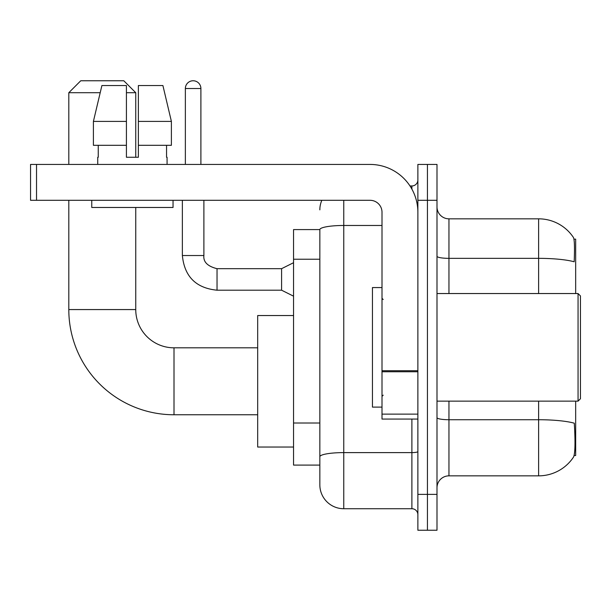 <?xml version="1.0" encoding="UTF-8"?>
<svg xmlns="http://www.w3.org/2000/svg" width="611" height="611" viewBox="0 0 611 611"><rect width="100%" height="100%" fill="white"/><g stroke="black" fill="none" stroke-linecap="round" stroke-linejoin="round"><path stroke-width="0.92" d="M575.669 293.547L575.669 239.153L573.973 239.153M574.119 455.523L575.669 455.523L575.669 401.137M319.843 229.591L293.547 229.591L293.547 465.093L319.843 465.093L319.843 484.813L319.843 229.591M436.995 487.807A11.953 11.953 0 0 1 448.955 475.847L538.612 475.847A41.838 41.838 0 0 0 573.592 456.967L573.355 457.318L573.592 456.967C575.027 453.599 575.356 443.953 574.577 428.028L574.271 423.194A41.838 7.263 180 0 0 538.612 419.726L538.612 401.137M427.433 494.375L427.433 530.241L436.995 530.241L436.995 494.375L427.433 494.375L427.433 530.241L417.871 530.241L417.871 494.375L427.433 494.375L427.433 200.301L427.433 494.375M417.871 494.375L417.871 164.435L427.433 164.435L427.433 200.301L427.433 164.435L436.995 164.435L436.995 494.375M538.612 293.547L538.612 258.346A41.838 7.263 180 0 1 574.18 261.783C574.752 248.013 574.523 239.947 573.5 237.58L573.5 237.58A41.838 41.838 0 0 0 538.612 218.83A41.838 41.838 0 0 1 573.355 237.358A41.838 41.838 0 0 0 538.612 218.83L448.955 218.83A11.953 11.953 0 0 1 436.995 206.877A11.953 11.953 0 0 0 448.955 218.83L448.955 293.547M343.756 200.301L343.756 508.726L411.89 508.726L411.89 419.07M409.989 185.958L411.89 185.958A5.98 5.98 0 0 0 417.871 179.978M319.843 471.669L319.843 460.908M417.871 514.699A5.98 5.98 0 0 0 411.89 508.726M319.843 209.863A23.905 23.905 0 0 1 321.844 200.301M343.756 508.726A23.905 23.905 0 0 1 319.843 484.813M135.749 157.264L138.376 157.264L135.749 157.264L135.749 92.712L126.424 92.712M171.393 145.311L171.393 121.406L162.9 85.54L171.393 121.406L171.393 145.311L138.376 145.311L138.376 85.54L162.9 85.54L171.393 121.406L138.376 121.406M257.682 414.762L174.005 414.762A105.199 105.199 0 0 1 68.806 309.563L68.806 200.301M174.005 414.762L174.005 347.819A38.256 38.256 0 0 1 135.749 309.563L135.749 207.473M100.196 92.712L68.806 92.712L80.759 80.759L123.796 80.759L135.749 92.712M68.806 164.435L68.806 92.712M293.547 315.543L257.682 315.543L257.682 447.038L293.547 447.038M417.871 419.07L382.005 419.07L382.005 370.724L417.871 370.724M417.871 212.254A47.818 47.818 0 0 0 370.052 164.435L36.53 164.435L36.53 200.301L370.052 200.301A11.953 11.953 0 0 1 382.005 212.254L382.005 370.724M36.53 200.301L30.55 200.301L30.55 164.435L36.53 164.435M138.376 157.264L126.424 157.264L138.376 157.264L138.376 145.311M97.737 157.264L98.249 157.264L97.737 157.264L97.737 164.435M167.07 157.264L166.551 157.264L167.07 157.264L167.07 164.435M166.551 145.311L166.551 157.264M126.424 121.406L93.407 121.406L101.9 85.54L126.424 85.54L126.424 157.264M98.249 157.264L98.249 145.311M91.757 200.301L91.757 207.473L173.043 207.473L173.043 200.301M126.424 145.311L93.407 145.311L93.407 121.406L101.9 85.54M578.059 293.547L580.45 295.938L580.45 398.746L578.059 401.137L578.059 293.547L436.995 293.547M382.005 287.567L372.443 287.567L372.443 407.109L382.005 407.109M185.362 164.435L185.362 88.526A7.767 7.767 0 0 1 193.129 80.759A7.767 7.767 0 0 1 200.897 88.526L200.897 164.435M293.547 296.175L281.595 290.202L281.595 268.68L293.547 262.707M182.368 200.301L182.368 255.528L203.891 255.528L203.891 200.301M319.843 259.224L293.547 259.224M319.843 423.003L293.547 423.003M538.612 475.847L538.612 419.726L448.955 419.726L448.955 475.847M573.5 237.58A41.838 41.838 0 0 0 538.612 218.83L538.612 258.346L448.955 258.346A11.953 2.077 0 0 1 436.995 256.269M436.995 200.301L417.871 200.301M448.955 401.137L448.955 419.726A11.953 2.077 0 0 1 436.995 417.649M417.871 451.567A5.98 1.039 0 0 1 411.89 452.606L343.756 452.606A23.905 4.155 180 0 0 319.843 456.753M319.843 229.621A23.905 4.155 180 0 1 343.756 225.474L382.005 225.474M411.89 189.105L411.89 185.958M68.806 309.563L135.749 309.563M417.871 371.763L382.005 371.763M382.005 414.128L417.871 414.128M281.595 290.202L217.035 290.202C196.009 288.117 184.446 276.562 182.368 255.528C184.446 276.562 196.009 288.117 217.035 290.202C196.009 288.117 184.446 276.562 182.368 255.528C184.446 276.562 196.009 288.117 217.035 290.202C196.009 288.117 184.446 276.562 182.368 255.528C184.446 276.562 196.009 288.117 217.035 290.202C196.009 288.117 184.446 276.562 182.368 255.528C184.446 276.562 196.009 288.117 217.035 290.202C196.009 288.117 184.446 276.562 182.368 255.528C184.446 276.562 196.009 288.117 217.035 290.202C196.009 288.117 184.446 276.562 182.368 255.528C184.446 276.562 196.009 288.117 217.035 290.202C196.009 288.117 184.446 276.562 182.368 255.528C184.446 276.562 196.009 288.117 217.035 290.202C196.009 288.117 184.446 276.562 182.368 255.528C184.446 276.562 196.009 288.117 217.035 290.202L217.035 268.703C207.549 266.289 203.165 261.905 203.891 255.528C203.165 261.905 207.549 266.289 217.035 268.68C207.549 266.289 203.165 261.905 203.891 255.528C203.165 261.905 207.549 266.289 217.035 268.68C207.549 266.289 203.165 261.905 203.891 255.528C203.165 261.905 207.549 266.289 217.035 268.68C207.549 266.289 203.165 261.905 203.891 255.528C203.165 261.905 207.549 266.289 217.035 268.68C207.549 266.289 203.165 261.905 203.891 255.528C203.165 261.905 207.549 266.289 217.035 268.68C207.549 266.289 203.165 261.905 203.891 255.528C203.165 261.905 207.549 266.289 217.035 268.68C207.549 266.289 203.165 261.905 203.891 255.528C203.165 261.905 207.549 266.289 217.035 268.68C207.549 266.289 203.165 261.905 203.891 255.528C203.165 261.905 207.549 266.289 217.035 268.68L281.595 268.68M185.362 88.526L200.897 88.526M257.682 347.819L174.005 347.819M436.995 401.137L578.059 401.137M383.204 299.52L382.005 298.328M383.204 395.157L382.005 396.356M182.368 255.528C184.446 276.562 196.009 288.117 217.035 290.202M203.891 255.528C203.165 261.905 207.549 266.289 217.035 268.68"/></g></svg>
